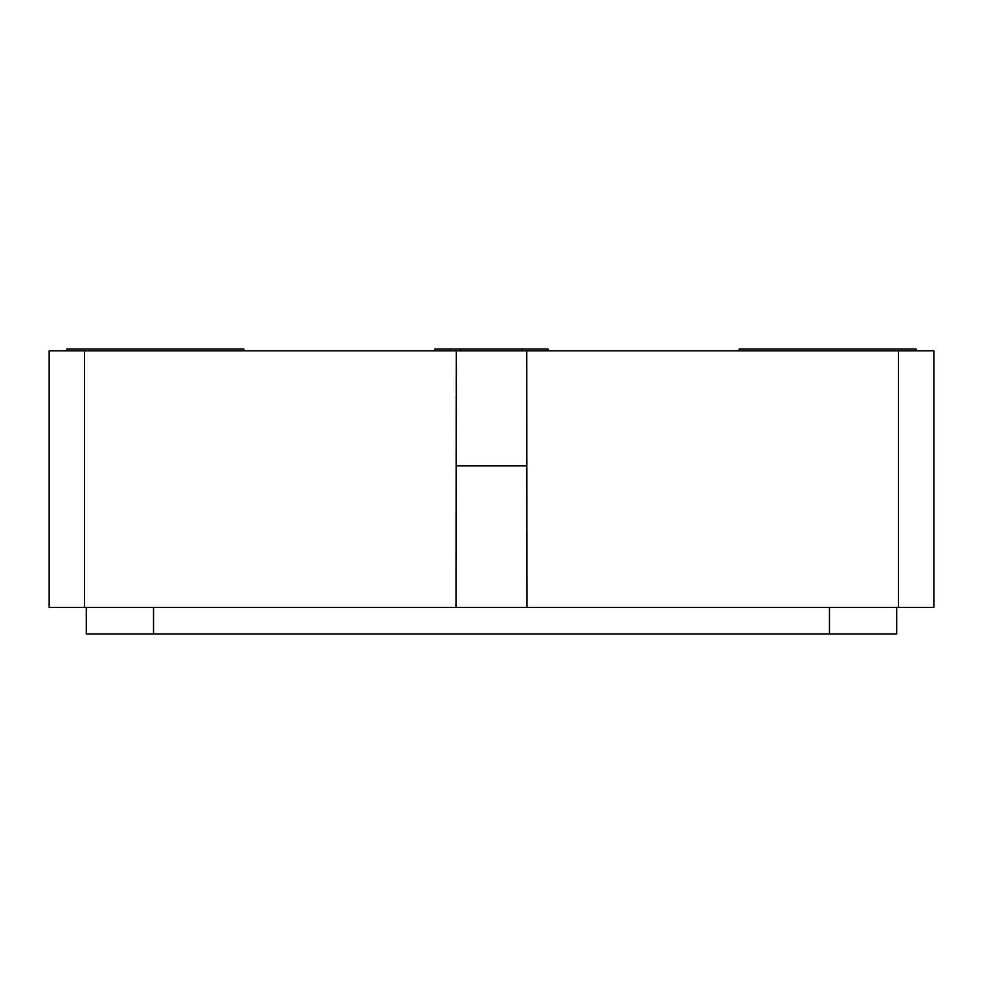 <?xml version="1.0" encoding="UTF-8"?>
<svg xmlns="http://www.w3.org/2000/svg" width="983" height="983" viewBox="0 0 983 983"><rect width="100%" height="100%" fill="white"/><g stroke="black" fill="none" stroke-linecap="round" stroke-linejoin="round"><path stroke-width="1.47" d="M84.538 607.396L933.85 607.396L933.85 350.833L84.538 350.833L84.538 607.396L49.15 607.396L49.15 350.833L84.538 350.833M456.112 607.396L456.284 350.833M898.462 607.396L898.462 350.833M526.888 607.396L526.716 350.833M456.284 465.844L526.716 465.844M86.307 607.396L86.307 633.937L896.693 633.937L896.693 607.396M739.216 350.833L739.216 349.063L916.156 349.063L916.156 350.833M66.844 350.833L66.844 349.063L243.784 349.063L243.784 350.833M434.879 350.833L434.879 349.063L522.145 349.063L522.145 350.833M548.121 350.833L548.121 349.063L522.145 349.063M460.855 349.063L460.855 350.833M153.545 607.396L153.545 633.937M829.455 607.396L829.455 633.937"/></g></svg>
